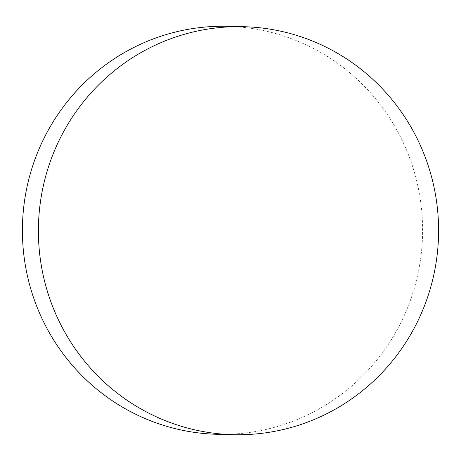 <?xml version="1.0" encoding="UTF-8"?>
<svg xmlns="http://www.w3.org/2000/svg" width="461" height="461" viewBox="0 0 461 461"><rect width="100%" height="100%" fill="white"/><g stroke="black" fill="none" stroke-linecap="round" stroke-linejoin="round"><path stroke-width="0.35" stroke-dasharray="2.31 1.73" d="M227.221 26.317A204.056 200.097 -88.7 0 1 249.839 28.15A204.056 200.097 -88.7 0 1 421.959 246.502A204.056 200.097 -88.7 0 1 217.788 434.314"/><path stroke-width="0.69" d="M233.779 434.683L217.788 434.314A204.056 200.097 -88.7 0 1 195.17 432.481A204.056 200.097 -88.7 0 1 23.05 214.129A204.056 200.097 -88.7 0 1 227.221 26.317L243.212 26.686A204.056 200.097 -88.7 0 1 265.83 28.519A204.056 200.097 -88.7 0 1 437.95 246.871A204.056 200.097 -88.7 0 1 233.779 434.683A204.056 200.097 -88.7 0 1 211.161 432.85A204.056 200.097 -88.7 0 1 39.041 214.498A204.056 200.097 -88.7 0 1 243.212 26.686"/></g></svg>
